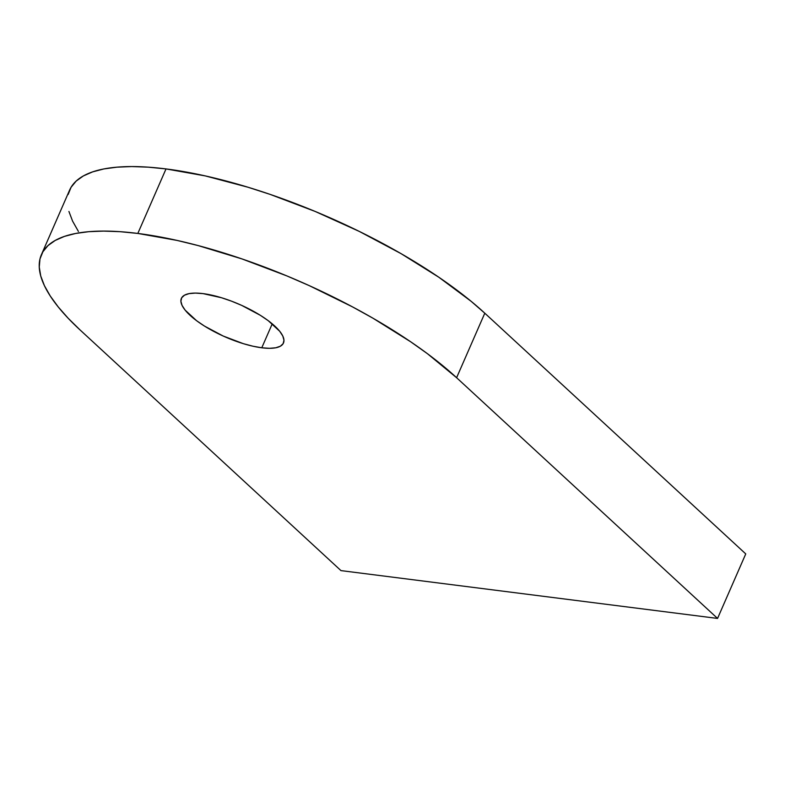 <?xml version="1.0" encoding="UTF-8"?>
<svg xmlns="http://www.w3.org/2000/svg" width="785" height="785" viewBox="0 0 785 785"><rect width="100%" height="100%" fill="white"/><g stroke="black" fill="none" stroke-linecap="round" stroke-linejoin="round"><path stroke-width="1.18" d="M261.778 347.784A55.715 17.761 23.6 0 1 205.415 326.648A55.715 17.761 23.6 0 1 181.374 298.398A55.715 17.761 23.6 0 1 203.07 293.619L195.367 293.09L189.087 293.619L184.475 295.199L181.708 297.75L180.884 301.185L182.051 305.365L185.142 310.144L196.593 320.712L204.512 326.099L223.225 336.049L243.33 343.663L252.956 346.214L261.778 347.784L269.481 348.314L275.761 347.784L280.373 346.205L283.14 343.653L283.964 340.219L282.796 336.039L279.705 331.26L268.254 320.692L260.335 315.305L241.623 305.355L231.555 301.175L221.517 297.741L203.07 293.619A55.715 17.761 23.6 0 1 259.433 314.756A55.715 17.761 23.6 0 1 283.473 343.006A55.715 17.761 23.6 0 1 261.778 347.784L272.238 323.842L261.778 347.784M68.158 194.444L71.082 187.272L76.174 181.07L83.387 175.918L92.659 171.866L103.885 168.932L116.975 167.166L131.782 166.567L148.188 167.156L166.018 168.922A247.609 78.932 -156.4 0 0 69.59 190.156L41.409 254.674A247.609 78.932 23.6 0 1 137.826 233.439L166.018 168.922L137.826 233.439A247.609 78.932 23.6 0 1 456.605 377.713L484.796 313.195A247.609 78.932 -156.4 0 0 166.018 168.922L205.258 175.899L248.001 187.232L270.187 194.405L315.089 211.41L359.275 231.408L401.047 253.633L438.805 277.223L471.098 301.283L484.796 313.195L456.605 377.713L717.559 618.433L340.965 570.607L80.001 329.886A247.609 78.932 23.6 0 1 41.409 254.674M745.75 553.906L717.559 618.433L745.75 553.906L484.796 313.195L745.75 553.906M137.826 233.439L177.067 240.416L198.105 245.568L241.996 258.922L286.898 275.927L309.192 285.603L352.377 306.817L372.865 318.151L410.624 341.75L427.531 353.77L456.605 377.713L717.559 618.433L340.965 570.607L80.001 329.886L68.128 318.21L58.169 306.866L50.24 295.974L44.411 285.652L40.732 275.977L39.25 267.047L39.976 258.962L42.89 251.789L47.993 245.597L55.205 240.445L64.468 236.383L75.703 233.449L88.784 231.683L103.6 231.094L119.997 231.673L137.826 233.439M78.421 231.457L72.593 221.135L68.923 211.459"/></g></svg>
